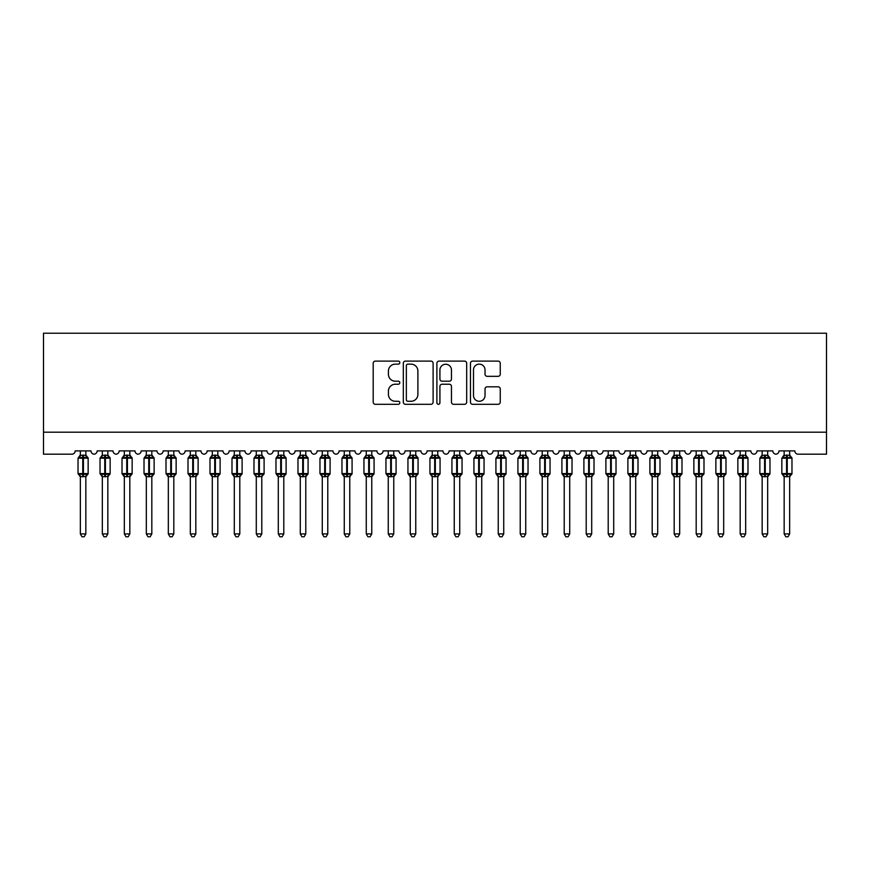 <?xml version="1.0" encoding="UTF-8"?>
<svg xmlns="http://www.w3.org/2000/svg" width="870" height="870" viewBox="0 0 870 870"><rect width="100%" height="100%" fill="white"/><g stroke="black" fill="none" stroke-linecap="round" stroke-linejoin="round"><path stroke-width="1.3" d="M399.808 362.627A1.512 1.512 0 0 0 398.297 361.115L375.361 361.115A2.164 2.164 0 0 0 373.197 363.279L373.197 402.136A2.164 2.164 0 0 0 375.361 404.3L398.297 404.3A1.512 1.512 0 0 0 399.808 402.788A1.512 1.512 0 0 0 398.297 401.277L395.328 401.277A6.906 6.906 0 0 1 388.422 394.371L388.422 391.13A6.906 6.906 0 0 1 395.328 384.225L398.297 384.225A1.512 1.512 0 0 0 399.808 382.713A1.512 1.512 0 0 0 398.297 381.201L395.328 381.201A6.906 6.906 0 0 1 388.422 374.285L388.422 371.055A6.906 6.906 0 0 1 395.328 364.138L398.297 364.138A1.512 1.512 0 0 0 399.808 362.627M498.097 376.34A2.164 2.164 0 0 0 500.25 374.176L500.25 363.279A2.164 2.164 0 0 0 498.097 361.115L472.617 361.115A2.164 2.164 0 0 0 470.463 363.279L470.463 402.136A2.164 2.164 0 0 0 472.617 404.3L498.097 404.3A2.164 2.164 0 0 0 500.25 402.136L500.25 388.966A2.164 2.164 0 0 0 498.097 386.813L487.189 386.813A2.164 2.164 0 0 0 485.036 388.966L485.036 395.502A5.775 5.775 0 0 1 479.261 401.277A5.775 5.775 0 0 1 473.487 395.502L473.487 369.913A5.775 5.775 0 0 1 479.261 364.138A5.775 5.775 0 0 1 485.036 369.913L485.036 374.176A2.164 2.164 0 0 0 487.189 376.34L498.097 376.34M826.5 432.194L826.5 333.221L43.5 333.221L43.5 454.194L71.873 454.194A3.295 3.295 0 0 0 75.168 450.888L91.013 450.888A3.295 3.295 0 0 0 94.09 454.183A3.295 3.295 0 0 0 97.168 450.888L113.002 450.888A3.295 3.295 0 0 0 116.08 454.183A3.295 3.295 0 0 0 119.157 450.888L134.991 450.888A3.295 3.295 0 0 0 138.08 454.183A3.295 3.295 0 0 0 141.157 450.888L156.992 450.888A3.295 3.295 0 0 0 160.069 454.183A3.295 3.295 0 0 0 163.147 450.888L178.981 450.888A3.295 3.295 0 0 0 182.069 454.183A3.295 3.295 0 0 0 185.147 450.888L200.981 450.888A3.295 3.295 0 0 0 204.058 454.183A3.295 3.295 0 0 0 207.136 450.888L222.97 450.888A3.295 3.295 0 0 0 226.059 454.183A3.295 3.295 0 0 0 229.136 450.888L244.97 450.888A3.295 3.295 0 0 0 248.048 454.183A3.295 3.295 0 0 0 251.125 450.888L266.959 450.888A3.295 3.295 0 0 0 270.037 454.183A3.295 3.295 0 0 0 273.126 450.888L288.96 450.888A3.295 3.295 0 0 0 292.037 454.183A3.295 3.295 0 0 0 295.115 450.888L310.949 450.888A3.295 3.295 0 0 0 314.026 454.183A3.295 3.295 0 0 0 317.115 450.888L332.949 450.888A3.295 3.295 0 0 0 336.027 454.183A3.295 3.295 0 0 0 339.104 450.888L354.938 450.888A3.295 3.295 0 0 0 358.016 454.183A3.295 3.295 0 0 0 361.094 450.888L376.938 450.888A3.295 3.295 0 0 0 380.016 454.183A3.295 3.295 0 0 0 383.094 450.888L398.928 450.888A3.295 3.295 0 0 0 402.005 454.183A3.295 3.295 0 0 0 405.083 450.888L420.928 450.888A3.295 3.295 0 0 0 424.005 454.183A3.295 3.295 0 0 0 427.083 450.888L442.917 450.888A3.295 3.295 0 0 0 445.995 454.183A3.295 3.295 0 0 0 449.072 450.888L464.917 450.888A3.295 3.295 0 0 0 467.995 454.183A3.295 3.295 0 0 0 471.072 450.888L486.906 450.888A3.295 3.295 0 0 0 489.984 454.183A3.295 3.295 0 0 0 493.062 450.888L508.906 450.888A3.295 3.295 0 0 0 511.984 454.183A3.295 3.295 0 0 0 515.062 450.888L530.896 450.888A3.295 3.295 0 0 0 533.973 454.183A3.295 3.295 0 0 0 537.051 450.888L552.885 450.888A3.295 3.295 0 0 0 555.973 454.183A3.295 3.295 0 0 0 559.051 450.888L574.885 450.888A3.295 3.295 0 0 0 577.963 454.183A3.295 3.295 0 0 0 581.04 450.888L596.874 450.888A3.295 3.295 0 0 0 599.963 454.183A3.295 3.295 0 0 0 603.04 450.888L618.875 450.888A3.295 3.295 0 0 0 621.952 454.183A3.295 3.295 0 0 0 625.03 450.888L640.864 450.888A3.295 3.295 0 0 0 643.941 454.183A3.295 3.295 0 0 0 647.03 450.888L662.864 450.888A3.295 3.295 0 0 0 665.941 454.183A3.295 3.295 0 0 0 669.019 450.888L684.853 450.888A3.295 3.295 0 0 0 687.931 454.183A3.295 3.295 0 0 0 691.019 450.888L706.853 450.888A3.295 3.295 0 0 0 709.931 454.183A3.295 3.295 0 0 0 713.008 450.888L728.842 450.888A3.295 3.295 0 0 0 731.92 454.183A3.295 3.295 0 0 0 735.009 450.888L750.843 450.888A3.295 3.295 0 0 0 753.92 454.183A3.295 3.295 0 0 0 756.998 450.888L772.832 450.888A3.295 3.295 0 0 0 775.909 454.183A3.295 3.295 0 0 0 778.987 450.888L794.832 450.888A3.295 3.295 0 0 0 798.127 454.194L826.5 454.194L826.5 432.194L43.5 432.194M433.108 363.279A2.164 2.164 0 0 0 430.954 361.115L405.474 361.115A2.164 2.164 0 0 0 403.321 363.279L403.321 402.136A2.164 2.164 0 0 0 405.474 404.3L430.954 404.3A2.164 2.164 0 0 0 433.108 402.136L433.108 363.279M439.046 361.115L464.526 361.115A2.164 2.164 0 0 1 466.679 363.279L466.679 402.136A2.164 2.164 0 0 1 464.526 404.3L453.618 404.3A2.164 2.164 0 0 1 451.465 402.136L451.465 386.378A2.164 2.164 0 0 0 449.301 384.225L442.069 384.225A2.164 2.164 0 0 0 439.915 386.378L439.915 402.788A1.512 1.512 0 0 1 438.404 404.3A1.512 1.512 0 0 1 436.892 402.788L436.892 363.279A2.164 2.164 0 0 1 439.046 361.115M407.856 364.138A1.512 1.512 0 0 0 406.344 365.65L406.344 399.765A1.512 1.512 0 0 0 407.856 401.277L410.977 401.277A6.906 6.906 0 0 0 417.894 394.371L417.894 371.055A6.906 6.906 0 0 0 410.977 364.138L407.856 364.138M451.465 370.022A5.775 5.775 0 0 0 445.69 364.247A5.775 5.775 0 0 0 439.915 370.022L439.915 379.037A2.164 2.164 0 0 0 442.069 381.201L449.301 381.201A2.164 2.164 0 0 0 451.465 379.037L451.465 370.022M80.344 533.919L85.836 533.919L84.183 536.779L81.987 536.779L80.344 533.919L80.344 476.542A2.414 2.305 180 0 0 79.072 474.52L79.54 473.813L82.759 474.585L82.759 473.595L83.422 473.595L83.422 457.218L86.641 457.99L87.424 457.174A1.098 1.098 0 0 1 88.153 458.207L78.028 458.207L78.028 473.595L82.759 473.595L82.759 457.218L79.54 457.99L79.072 457.283A2.414 2.305 0 0 0 80.344 455.249M85.836 533.919L85.836 476.445L82.759 476.76L82.759 474.585L83.422 474.585L83.422 473.595L88.153 473.595A1.098 1.098 0 0 1 87.424 474.628L85.836 476.901M85.836 476.553L85.836 476.542A2.414 2.305 180 0 1 87.109 474.52L86.641 473.813L83.422 474.585L83.422 476.76M82.759 476.76L80.344 476.542M80.344 450.888L80.334 455.369L85.836 455.249A2.414 2.305 0 0 0 87.109 457.283M85.836 450.888L85.836 455.26M80.334 455.369L79.54 457.99L80.334 455.369M86.641 457.99L85.836 455.369M85.836 476.445L86.641 473.813M80.334 476.445L79.54 473.813M102.334 533.919L107.836 533.919L106.183 536.779L103.987 536.779L102.334 533.919L102.334 476.542A2.414 2.305 180 0 0 101.061 474.52L101.54 473.813L104.759 474.585L104.759 473.595L105.411 473.595L105.411 457.218L108.63 457.99L109.424 457.174A1.098 1.098 0 0 1 110.142 458.207L100.028 458.207L100.028 473.595L104.759 473.595L104.759 457.218L101.54 457.99L101.061 457.283A2.414 2.305 0 0 0 102.334 455.249M107.836 533.919L107.836 476.445L104.759 476.76L104.759 474.585L105.411 474.585L105.411 473.595L110.142 473.595A1.098 1.098 0 0 1 109.424 474.628L107.836 476.901M107.836 476.553L107.836 476.542A2.414 2.305 180 0 1 109.109 474.52L108.63 473.813L105.411 474.585L105.411 476.76M104.759 476.76L102.334 476.542M102.334 450.888L102.334 455.369L107.836 455.249A2.414 2.305 0 0 0 109.109 457.283M107.836 450.888L107.836 455.26M102.334 455.369L101.54 457.99L102.334 455.369M108.63 457.99L107.836 455.369M107.836 476.445L108.63 473.813M102.334 476.445L101.54 473.813M124.334 533.919L129.826 533.919L128.173 536.779L125.976 536.779L124.334 533.919L124.334 476.542A2.414 2.305 180 0 0 123.061 474.52L123.529 473.813L126.748 474.585L126.748 473.595L127.411 473.595L127.411 457.218L130.63 457.99L131.413 457.174A1.098 1.098 0 0 1 132.142 458.207L122.017 458.207L122.017 473.595L126.748 473.595L126.748 457.218L123.529 457.99L123.061 457.283A2.414 2.305 0 0 0 124.334 455.249M129.826 533.919L129.826 476.445L126.748 476.76L126.748 474.585L127.411 474.585L127.411 473.595L132.142 473.595A1.098 1.098 0 0 1 131.413 474.628L129.826 476.901M129.826 476.553L129.826 476.542A2.414 2.305 180 0 1 131.098 474.52L130.63 473.813L127.411 474.585L127.411 476.76M126.748 476.76L124.334 476.542M124.334 450.888L124.323 455.369L129.826 455.249A2.414 2.305 0 0 0 131.098 457.283M129.826 450.888L129.826 455.26M124.323 455.369L123.529 457.99L124.323 455.369M130.63 457.99L129.826 455.369M129.826 476.445L130.63 473.813M124.323 476.445L123.529 473.813M146.323 533.919L151.826 533.919L150.173 536.779L147.976 536.779L146.323 533.919L146.323 476.542A2.414 2.305 180 0 0 145.051 474.52L145.529 473.813L148.748 474.585L148.748 473.595L149.401 473.595L149.401 457.218L152.62 457.99L153.414 457.174A1.098 1.098 0 0 1 154.131 458.207L144.018 458.207L144.018 473.595L148.748 473.595L148.748 457.218L145.529 457.99L145.051 457.283A2.414 2.305 0 0 0 146.323 455.249M151.826 533.919L151.826 476.445L148.748 476.76L148.748 474.585L149.401 474.585L149.401 473.595L154.131 473.595A1.098 1.098 0 0 1 153.414 474.628L151.826 476.901M151.826 476.553L151.826 476.542A2.414 2.305 180 0 1 153.098 474.52L152.62 473.813L149.401 474.585L149.401 476.76M148.748 476.76L146.323 476.542M146.323 450.888L146.323 455.369L151.826 455.249A2.414 2.305 0 0 0 153.098 457.283M151.826 450.888L151.826 455.26M146.323 455.369L145.529 457.99L146.323 455.369M152.62 457.99L151.826 455.369M151.826 476.445L152.62 473.813M146.323 476.445L145.529 473.813M168.323 533.919L173.815 533.919L172.162 536.779L169.965 536.779L168.323 533.919L168.323 476.542A2.414 2.305 180 0 0 167.051 474.52L167.518 473.813L170.737 474.585L170.737 473.595L171.401 473.595L171.401 457.218L174.62 457.99L175.403 457.174A1.098 1.098 0 0 1 176.131 458.207L166.007 458.207L166.007 473.595L170.737 473.595L170.737 457.218L167.518 457.99L167.051 457.283A2.414 2.305 0 0 0 168.323 455.249M173.815 533.919L173.815 476.445L170.737 476.76L170.737 474.585L171.401 474.585L171.401 473.595L176.131 473.595A1.098 1.098 0 0 1 175.403 474.628L173.815 476.901M173.815 476.553L173.815 476.542A2.414 2.305 180 0 1 175.087 474.52L174.62 473.813L171.401 474.585L171.401 476.76M170.737 476.76L168.323 476.542M168.323 450.888L168.312 455.369L173.815 455.249A2.414 2.305 0 0 0 175.087 457.283M173.815 450.888L173.815 455.26M168.312 455.369L167.518 457.99L168.312 455.369M174.62 457.99L173.815 455.369M173.815 476.445L174.62 473.813M168.312 476.445L167.518 473.813M190.312 533.919L195.815 533.919L194.162 536.779L191.965 536.779L190.312 533.919L190.312 476.542A2.414 2.305 180 0 0 189.04 474.52L189.519 473.813L192.727 474.585L192.727 473.595L193.39 473.595L193.39 457.218L196.609 457.99L197.403 457.174A1.098 1.098 0 0 1 198.121 458.207L188.007 458.207L188.007 473.595L192.727 473.595L192.727 457.218L189.519 457.99L189.04 457.283A2.414 2.305 0 0 0 190.312 455.249M195.815 533.919L195.815 476.445L192.727 476.76L192.727 474.585L193.39 474.585L193.39 473.595L198.121 473.595A1.098 1.098 0 0 1 197.403 474.628L195.815 476.901M195.815 476.553L195.815 476.542A2.414 2.305 180 0 1 197.077 474.52L196.609 473.813L193.39 474.585L193.39 476.76M192.727 476.76L190.312 476.542M190.312 450.888L190.312 455.369L195.815 455.249A2.414 2.305 0 0 0 197.077 457.283M195.815 450.888L195.815 455.26M190.312 455.369L189.519 457.99L190.312 455.369M196.609 457.99L195.815 455.369M195.815 476.445L196.609 473.813M190.312 476.445L189.519 473.813M212.302 533.919L217.804 533.919L216.151 536.779L213.955 536.779L212.302 533.919L212.302 476.542A2.414 2.305 180 0 0 211.04 474.52L211.508 473.813L214.727 474.585L214.727 473.595L215.39 473.595L215.39 457.218L218.598 457.99L219.392 457.174A1.098 1.098 0 0 1 220.11 458.207L209.996 458.207L209.996 473.595L214.727 473.595L214.727 457.218L211.508 457.99L211.04 457.283A2.414 2.305 0 0 0 212.302 455.249M217.804 533.919L217.804 476.445L214.727 476.76L214.727 474.585L215.39 474.585L215.39 473.595L220.11 473.595A1.098 1.098 0 0 1 219.392 474.628L217.804 476.901M217.804 476.553L217.804 476.542A2.414 2.305 180 0 1 219.077 474.52L218.598 473.813L215.39 474.585L215.39 476.76M214.727 476.76L212.302 476.542M212.302 450.888L212.302 455.369L217.804 455.249A2.414 2.305 0 0 0 219.077 457.283M217.804 450.888L217.804 455.26M212.302 455.369L211.508 457.99L212.302 455.369M218.598 457.99L217.804 455.369M217.804 476.445L218.598 473.813M212.302 476.445L211.508 473.813M234.302 533.919L239.805 533.919L238.152 536.779L235.955 536.779L234.302 533.919L234.302 476.542A2.414 2.305 180 0 0 233.029 474.52L233.508 473.813L236.716 474.585L236.716 473.595L237.379 473.595L237.379 457.218L240.599 457.99L241.392 457.174A1.098 1.098 0 0 1 242.11 458.207L231.996 458.207L231.996 473.595L236.716 473.595L236.716 457.218L233.508 457.99L233.029 457.283A2.414 2.305 0 0 0 234.302 455.249M239.805 533.919L239.805 476.445L236.716 476.76L236.716 474.585L237.379 474.585L237.379 473.595L242.11 473.595A1.098 1.098 0 0 1 241.392 474.628L239.805 476.901M239.805 476.553L239.805 476.542A2.414 2.305 180 0 1 241.066 474.52L240.599 473.813L237.379 474.585L237.379 476.76M236.716 476.76L234.302 476.542M234.302 450.888L234.302 455.369L239.805 455.249A2.414 2.305 0 0 0 241.066 457.283M239.805 450.888L239.805 455.26M234.302 455.369L233.508 457.99L234.302 455.369M240.599 457.99L239.805 455.369M239.805 476.445L240.599 473.813M234.302 476.445L233.508 473.813M256.291 533.919L261.794 533.919L260.141 536.779L257.944 536.779L256.291 533.919L256.291 476.542A2.414 2.305 180 0 0 255.03 474.52L255.497 473.813L258.716 474.585L258.716 473.595L259.38 473.595L259.38 457.218L262.588 457.99L263.382 457.174A1.098 1.098 0 0 1 264.099 458.207L253.986 458.207L253.986 473.595L258.716 473.595L258.716 457.218L255.497 457.99L255.03 457.283A2.414 2.305 0 0 0 256.291 455.249M261.794 533.919L261.794 476.445L258.716 476.76L258.716 474.585L259.38 474.585L259.38 473.595L264.099 473.595A1.098 1.098 0 0 1 263.382 474.628L261.794 476.901M261.794 476.553L261.794 476.542A2.414 2.305 180 0 1 263.066 474.52L262.588 473.813L259.38 474.585L259.38 476.76M258.716 476.76L256.291 476.542M256.291 450.888L256.291 455.369L261.794 455.249A2.414 2.305 0 0 0 263.066 457.283M261.794 450.888L261.794 455.26M256.291 455.369L255.497 457.99L256.291 455.369M262.588 457.99L261.794 455.369M261.794 476.445L262.588 473.813M256.291 476.445L255.497 473.813M278.291 533.919L283.794 533.919L282.141 536.779L279.944 536.779L278.291 533.919L278.291 476.542A2.414 2.305 180 0 0 277.019 474.52L277.497 473.813L280.705 474.585L280.705 473.595L281.369 473.595L281.369 457.218L284.588 457.99L285.382 457.174A1.098 1.098 0 0 1 286.099 458.207L275.986 458.207L275.986 473.595L280.705 473.595L280.705 457.218L277.497 457.99L277.019 457.283A2.414 2.305 0 0 0 278.291 455.249M283.794 533.919L283.794 476.445L280.705 476.76L280.705 474.585L281.369 474.585L281.369 473.595L286.099 473.595A1.098 1.098 0 0 1 285.382 474.628L283.794 476.901M283.794 476.553L283.794 476.542A2.414 2.305 180 0 1 285.055 474.52L284.588 473.813L281.369 474.585L281.369 476.76M280.705 476.76L278.291 476.542M278.291 450.888L278.291 455.369L283.794 455.249A2.414 2.305 0 0 0 285.055 457.283M283.794 450.888L283.794 455.26M278.291 455.369L277.497 457.99L278.291 455.369M284.588 457.99L283.794 455.369M283.794 476.445L284.588 473.813M278.291 476.445L277.497 473.813M300.28 533.919L305.783 533.919L304.13 536.779L301.933 536.779L300.28 533.919L300.28 476.542A2.414 2.305 180 0 0 299.019 474.52L299.487 473.813L302.706 474.585L302.706 473.595L303.369 473.595L303.369 457.218L306.577 457.99L307.371 457.174A1.098 1.098 0 0 1 308.089 458.207L297.975 458.207L297.975 473.595L302.706 473.595L302.706 457.218L299.487 457.99L299.019 457.283A2.414 2.305 0 0 0 300.28 455.249M305.783 533.919L305.783 476.445L302.706 476.76L302.706 474.585L303.369 474.585L303.369 473.595L308.089 473.595A1.098 1.098 0 0 1 307.371 474.628L305.783 476.901M305.783 476.553L305.783 476.542A2.414 2.305 180 0 1 307.056 474.52L306.577 473.813L303.369 474.585L303.369 476.76M302.706 476.76L300.28 476.542M300.28 450.888L300.28 455.369L305.783 455.249A2.414 2.305 0 0 0 307.056 457.283M305.783 450.888L305.783 455.26M300.28 455.369L299.487 457.99L300.28 455.369M306.577 457.99L305.783 455.369M305.783 476.445L306.577 473.813M300.28 476.445L299.487 473.813M322.281 533.919L327.772 533.919L326.13 536.779L323.934 536.779L322.281 533.919L322.281 476.542A2.414 2.305 180 0 0 321.008 474.52L321.476 473.813L324.695 474.585L324.695 473.595L325.358 473.595L325.358 457.218L328.577 457.99L329.36 457.174A1.098 1.098 0 0 1 330.089 458.207L319.964 458.207L319.964 473.595L324.695 473.595L324.695 457.218L321.476 457.99L321.008 457.283A2.414 2.305 0 0 0 322.281 455.249M327.772 533.919L327.783 476.445L324.695 476.76L324.695 474.585L325.358 474.585L325.358 473.595L330.089 473.595A1.098 1.098 0 0 1 329.36 474.628L327.772 476.901M327.772 476.553L327.772 476.542A2.414 2.305 180 0 1 329.045 474.52L328.577 473.813L325.358 474.585L325.358 476.76M324.695 476.76L322.281 476.542M322.281 450.888L322.281 455.369L327.772 455.249A2.414 2.305 0 0 0 329.045 457.283M327.772 450.888L327.772 455.26M322.281 455.369L321.476 457.99L322.281 455.369M328.577 457.99L327.783 455.369M327.783 476.445L328.577 473.813M322.281 476.445L321.476 473.813M344.27 533.919L349.773 533.919L348.12 536.779L345.923 536.779L344.27 533.919L344.27 476.542A2.414 2.305 180 0 0 342.997 474.52L343.476 473.813L346.695 474.585L346.695 473.595L347.347 473.595L347.347 457.218L350.566 457.99L351.36 457.174A1.098 1.098 0 0 1 352.078 458.207L341.964 458.207L341.964 473.595L346.695 473.595L346.695 457.218L343.476 457.99L342.997 457.283A2.414 2.305 0 0 0 344.27 455.249M349.773 533.919L349.773 476.445L346.695 476.76L346.695 474.585L347.347 474.585L347.347 473.595L352.078 473.595A1.098 1.098 0 0 1 351.36 474.628L349.773 476.901M349.773 476.553L349.773 476.542A2.414 2.305 180 0 1 351.045 474.52L350.566 473.813L347.347 474.585L347.347 476.76M346.695 476.76L344.27 476.542M344.27 450.888L344.27 455.369L349.773 455.249A2.414 2.305 0 0 0 351.045 457.283M349.773 450.888L349.773 455.26M344.27 455.369L343.476 457.99L344.27 455.369M350.566 457.99L349.773 455.369M349.773 476.445L350.566 473.813M344.27 476.445L343.476 473.813M366.27 533.919L371.762 533.919L370.12 536.779L367.923 536.779L366.27 533.919L366.27 476.542A2.414 2.305 180 0 0 364.998 474.52L365.465 473.813L368.684 474.585L368.684 473.595L369.348 473.595L369.348 457.218L372.567 457.99L373.35 457.174A1.098 1.098 0 0 1 374.078 458.207L363.954 458.207L363.954 473.595L368.684 473.595L368.684 457.218L365.465 457.99L364.998 457.283A2.414 2.305 0 0 0 366.27 455.249M371.762 533.919L371.773 476.445L368.684 476.76L368.684 474.585L369.348 474.585L369.348 473.595L374.078 473.595A1.098 1.098 0 0 1 373.35 474.628L371.762 476.901M371.762 476.553L371.762 476.542A2.414 2.305 180 0 1 373.034 474.52L372.567 473.813L369.348 474.585L369.348 476.76M368.684 476.76L366.27 476.542M366.27 450.888L366.27 455.369L371.762 455.249A2.414 2.305 0 0 0 373.034 457.283M371.762 450.888L371.762 455.26M366.27 455.369L365.465 457.99L366.27 455.369M372.567 457.99L371.773 455.369M371.773 476.445L372.567 473.813M366.27 476.445L365.465 473.813M388.259 533.919L393.762 533.919L392.109 536.779L389.912 536.779L388.259 533.919L388.259 476.542A2.414 2.305 180 0 0 386.987 474.52L387.465 473.813L390.684 474.585L390.684 473.595L391.337 473.595L391.337 457.218L394.556 457.99L395.35 457.174A1.098 1.098 0 0 1 396.067 458.207L385.954 458.207L385.954 473.595L390.684 473.595L390.684 457.218L387.465 457.99L386.987 457.283A2.414 2.305 0 0 0 388.259 455.249M393.762 533.919L393.762 476.445L390.684 476.76L390.684 474.585L391.337 474.585L391.337 473.595L396.067 473.595A1.098 1.098 0 0 1 395.35 474.628L393.762 476.901M393.762 476.553L393.762 476.542A2.414 2.305 180 0 1 395.034 474.52L394.556 473.813L391.337 474.585L391.337 476.76M390.684 476.76L388.259 476.542M388.259 450.888L388.259 455.369L393.762 455.249A2.414 2.305 0 0 0 395.034 457.283M393.762 450.888L393.762 455.26M388.259 455.369L387.465 457.99L388.259 455.369M394.556 457.99L393.762 455.369M393.762 476.445L394.556 473.813M388.259 476.445L387.465 473.813M410.259 533.919L415.751 533.919L414.109 536.779L411.912 536.779L410.259 533.919L410.259 476.542A2.414 2.305 180 0 0 408.987 474.52L409.455 473.813L412.674 474.585L412.674 473.595L413.337 473.595L413.337 457.218L416.556 457.99L417.339 457.174A1.098 1.098 0 0 1 418.068 458.207L407.943 458.207L407.943 473.595L412.674 473.595L412.674 457.218L409.455 457.99L408.987 457.283A2.414 2.305 0 0 0 410.259 455.249M415.751 533.919L415.762 476.445L412.674 476.76L412.674 474.585L413.337 474.585L413.337 473.595L418.068 473.595A1.098 1.098 0 0 1 417.339 474.628L415.751 476.901M415.751 476.553L415.751 476.542A2.414 2.305 180 0 1 417.024 474.52L416.556 473.813L413.337 474.585L413.337 476.76M412.674 476.76L410.259 476.542M410.259 450.888L410.259 455.369L415.751 455.249A2.414 2.305 0 0 0 417.024 457.283M415.751 450.888L415.751 455.26M410.259 455.369L409.455 457.99L410.259 455.369M416.556 457.99L415.762 455.369M415.762 476.445L416.556 473.813M410.259 476.445L409.455 473.813M432.249 533.919L437.751 533.919L436.098 536.779L433.902 536.779L432.249 533.919L432.249 476.542A2.414 2.305 180 0 0 430.976 474.52L431.455 473.813L434.674 474.585L434.674 473.595L435.326 473.595L435.326 457.218L438.545 457.99L439.339 457.174A1.098 1.098 0 0 1 440.057 458.207L429.943 458.207L429.943 473.595L434.674 473.595L434.674 457.218L431.455 457.99L430.976 457.283A2.414 2.305 0 0 0 432.249 455.249M437.751 533.919L437.751 476.445L434.674 476.76L434.674 474.585L435.326 474.585L435.326 473.595L440.057 473.595A1.098 1.098 0 0 1 439.339 474.628L437.751 476.901M437.751 476.553L437.751 476.542A2.414 2.305 180 0 1 439.024 474.52L438.545 473.813L435.326 474.585L435.326 476.76M434.674 476.76L432.249 476.542M432.249 450.888L432.249 455.369L437.751 455.249A2.414 2.305 0 0 0 439.024 457.283M437.751 450.888L437.751 455.26M432.249 455.369L431.455 457.99L432.249 455.369M438.545 457.99L437.751 455.369M437.751 476.445L438.545 473.813M432.249 476.445L431.455 473.813M454.249 533.919L459.741 533.919L458.088 536.779L455.891 536.779L454.249 533.919L454.249 476.542A2.414 2.305 180 0 0 452.976 474.52L453.444 473.813L456.663 474.585L456.663 473.595L457.326 473.595L457.326 457.218L460.545 457.99L461.328 457.174A1.098 1.098 0 0 1 462.057 458.207L451.932 458.207L451.932 473.595L456.663 473.595L456.663 457.218L453.444 457.99L452.976 457.283A2.414 2.305 0 0 0 454.249 455.249M459.741 533.919L459.741 476.445L456.663 476.76L456.663 474.585L457.326 474.585L457.326 473.595L462.057 473.595A1.098 1.098 0 0 1 461.328 474.628L459.741 476.901M459.741 476.553L459.741 476.542A2.414 2.305 180 0 1 461.013 474.52L460.545 473.813L457.326 474.585L457.326 476.76M456.663 476.76L454.249 476.542M454.249 450.888L454.238 455.369L459.741 455.249A2.414 2.305 0 0 0 461.013 457.283M459.741 450.888L459.741 455.26M454.238 455.369L453.444 457.99L454.238 455.369M460.545 457.99L459.741 455.369M459.741 476.445L460.545 473.813M454.238 476.445L453.444 473.813M476.238 533.919L481.741 533.919L480.088 536.779L477.891 536.779L476.238 533.919L476.238 476.542A2.414 2.305 180 0 0 474.966 474.52L475.444 473.813L478.663 474.585L478.663 473.595L479.316 473.595L479.316 457.218L482.535 457.99L483.328 457.174A1.098 1.098 0 0 1 484.046 458.207L473.932 458.207L473.932 473.595L478.663 473.595L478.663 457.218L475.444 457.99L474.966 457.283A2.414 2.305 0 0 0 476.238 455.249M481.741 533.919L481.741 476.445L478.663 476.76L478.663 474.585L479.316 474.585L479.316 473.595L484.046 473.595A1.098 1.098 0 0 1 483.328 474.628L481.741 476.901M481.741 476.553L481.741 476.542A2.414 2.305 180 0 1 483.013 474.52L482.535 473.813L479.316 474.585L479.316 476.76M478.663 476.76L476.238 476.542M476.238 450.888L476.238 455.369L481.741 455.249A2.414 2.305 0 0 0 483.013 457.283M481.741 450.888L481.741 455.26M476.238 455.369L475.444 457.99L476.238 455.369M482.535 457.99L481.741 455.369M481.741 476.445L482.535 473.813M476.238 476.445L475.444 473.813M498.238 533.919L503.73 533.919L502.077 536.779L499.88 536.779L498.238 533.919L498.238 476.542A2.414 2.305 180 0 0 496.966 474.52L497.433 473.813L500.652 474.585L500.652 473.595L501.316 473.595L501.316 457.218L504.535 457.99L505.318 457.174A1.098 1.098 0 0 1 506.046 458.207L495.922 458.207L495.922 473.595L500.652 473.595L500.652 457.218L497.433 457.99L496.966 457.283A2.414 2.305 0 0 0 498.238 455.249M503.73 533.919L503.73 476.445L500.652 476.76L500.652 474.585L501.316 474.585L501.316 473.595L506.046 473.595A1.098 1.098 0 0 1 505.318 474.628L503.73 476.901M503.73 476.553L503.73 476.542A2.414 2.305 180 0 1 505.002 474.52L504.535 473.813L501.316 474.585L501.316 476.76M500.652 476.76L498.238 476.542M498.238 450.888L498.227 455.369L503.73 455.249A2.414 2.305 0 0 0 505.002 457.283M503.73 450.888L503.73 455.26M498.227 455.369L497.433 457.99L498.227 455.369M504.535 457.99L503.73 455.369M503.73 476.445L504.535 473.813M498.227 476.445L497.433 473.813M520.227 533.919L525.73 533.919L524.077 536.779L521.88 536.779L520.227 533.919L520.227 476.542A2.414 2.305 180 0 0 518.955 474.52L519.433 473.813L522.653 474.585L522.653 473.595L523.305 473.595L523.305 457.218L526.524 457.99L527.318 457.174A1.098 1.098 0 0 1 528.036 458.207L517.922 458.207L517.922 473.595L522.653 473.595L522.653 457.218L519.433 457.99L518.955 457.283A2.414 2.305 0 0 0 520.227 455.249M525.73 533.919L525.73 476.445L522.653 476.76L522.653 474.585L523.305 474.585L523.305 473.595L528.036 473.595A1.098 1.098 0 0 1 527.318 474.628L525.73 476.901M525.73 476.553L525.73 476.542A2.414 2.305 180 0 1 527.002 474.52L526.524 473.813L523.305 474.585L523.305 476.76M522.653 476.76L520.227 476.542M520.227 450.888L520.227 455.369L525.73 455.249A2.414 2.305 0 0 0 527.002 457.283M525.73 450.888L525.73 455.26M520.227 455.369L519.433 457.99L520.227 455.369M526.524 457.99L525.73 455.369M525.73 476.445L526.524 473.813M520.227 476.445L519.433 473.813M542.227 533.919L547.719 533.919L546.066 536.779L543.87 536.779L542.227 533.919L542.227 476.542A2.414 2.305 180 0 0 540.955 474.52L541.423 473.813L544.642 474.585L544.642 473.595L545.305 473.595L545.305 457.218L548.524 457.99L549.307 457.174A1.098 1.098 0 0 1 550.036 458.207L539.911 458.207L539.911 473.595L544.642 473.595L544.642 457.218L541.423 457.99L540.955 457.283A2.414 2.305 0 0 0 542.227 455.249M547.719 533.919L547.719 476.445L544.642 476.76L544.642 474.585L545.305 474.585L545.305 473.595L550.036 473.595A1.098 1.098 0 0 1 549.307 474.628L547.719 476.901M547.719 476.553L547.719 476.542A2.414 2.305 180 0 1 548.992 474.52L548.524 473.813L545.305 474.585L545.305 476.76M544.642 476.76L542.227 476.542M542.227 450.888L542.217 455.369L547.719 455.249A2.414 2.305 0 0 0 548.992 457.283M547.719 450.888L547.719 455.26M542.217 455.369L541.423 457.99L542.217 455.369M548.524 457.99L547.719 455.369M547.719 476.445L548.524 473.813M542.217 476.445L541.423 473.813M564.217 533.919L569.719 533.919L568.067 536.779L565.87 536.779L564.217 533.919L564.217 476.542A2.414 2.305 180 0 0 562.944 474.52L563.423 473.813L566.631 474.585L566.631 473.595L567.294 473.595L567.294 457.218L570.513 457.99L571.307 457.174A1.098 1.098 0 0 1 572.025 458.207L561.911 458.207L561.911 473.595L566.631 473.595L566.631 457.218L563.423 457.99L562.944 457.283A2.414 2.305 0 0 0 564.217 455.249M569.719 533.919L569.719 476.445L566.631 476.76L566.631 474.585L567.294 474.585L567.294 473.595L572.025 473.595A1.098 1.098 0 0 1 571.307 474.628L569.719 476.901M569.719 476.553L569.719 476.542A2.414 2.305 180 0 1 570.981 474.52L570.513 473.813L567.294 474.585L567.294 476.76M566.631 476.76L564.217 476.542M564.217 450.888L564.217 455.369L569.719 455.249A2.414 2.305 0 0 0 570.981 457.283M569.719 450.888L569.719 455.26M564.217 455.369L563.423 457.99L564.217 455.369M570.513 457.99L569.719 455.369M569.719 476.445L570.513 473.813M564.217 476.445L563.423 473.813M586.206 533.919L591.709 533.919L590.056 536.779L587.859 536.779L586.206 533.919L586.206 476.542A2.414 2.305 180 0 0 584.944 474.52L585.412 473.813L588.631 474.585L588.631 473.595L589.294 473.595L589.294 457.218L592.503 457.99L593.296 457.174A1.098 1.098 0 0 1 594.014 458.207L583.9 458.207L583.9 473.595L588.631 473.595L588.631 457.218L585.412 457.99L584.944 457.283A2.414 2.305 0 0 0 586.206 455.249M591.709 533.919L591.709 476.445L588.631 476.76L588.631 474.585L589.294 474.585L589.294 473.595L594.014 473.595A1.098 1.098 0 0 1 593.296 474.628L591.709 476.901M591.709 476.553L591.709 476.542A2.414 2.305 180 0 1 592.981 474.52L592.503 473.813L589.294 474.585L589.294 476.76M588.631 476.76L586.206 476.542M586.206 450.888L586.206 455.369L591.709 455.249A2.414 2.305 0 0 0 592.981 457.283M591.709 450.888L591.709 455.26M586.206 455.369L585.412 457.99L586.206 455.369M592.503 457.99L591.709 455.369M591.709 476.445L592.503 473.813M586.206 476.445L585.412 473.813M608.206 533.919L613.709 533.919L612.056 536.779L609.859 536.779L608.206 533.919L608.206 476.542A2.414 2.305 180 0 0 606.934 474.52L607.412 473.813L610.62 474.585L610.62 473.595L611.284 473.595L611.284 457.218L614.503 457.99L615.297 457.174A1.098 1.098 0 0 1 616.014 458.207L605.901 458.207L605.901 473.595L610.62 473.595L610.62 457.218L607.412 457.99L606.934 457.283A2.414 2.305 0 0 0 608.206 455.249M613.709 533.919L613.709 476.445L610.62 476.76L610.62 474.585L611.284 474.585L611.284 473.595L616.014 473.595A1.098 1.098 0 0 1 615.297 474.628L613.709 476.901M613.709 476.553L613.709 476.542A2.414 2.305 180 0 1 614.97 474.52L614.503 473.813L611.284 474.585L611.284 476.76M610.62 476.76L608.206 476.542M608.206 450.888L608.206 455.369L613.709 455.249A2.414 2.305 0 0 0 614.97 457.283M613.709 450.888L613.709 455.26M608.206 455.369L607.412 457.99L608.206 455.369M614.503 457.99L613.709 455.369M613.709 476.445L614.503 473.813M608.206 476.445L607.412 473.813M630.195 533.919L635.698 533.919L634.045 536.779L631.848 536.779L630.195 533.919L630.195 476.542A2.414 2.305 180 0 0 628.934 474.52L629.401 473.813L632.62 474.585L632.62 473.595L633.284 473.595L633.284 457.218L636.492 457.99L637.286 457.174A1.098 1.098 0 0 1 638.004 458.207L627.89 458.207L627.89 473.595L632.62 473.595L632.62 457.218L629.401 457.99L628.934 457.283A2.414 2.305 0 0 0 630.195 455.249M635.698 533.919L635.698 476.445L632.62 476.76L632.62 474.585L633.284 474.585L633.284 473.595L638.004 473.595A1.098 1.098 0 0 1 637.286 474.628L635.698 476.901M635.698 476.553L635.698 476.542A2.414 2.305 180 0 1 636.971 474.52L636.492 473.813L633.284 474.585L633.284 476.76M632.62 476.76L630.195 476.542M630.195 450.888L630.195 455.369L635.698 455.249A2.414 2.305 0 0 0 636.971 457.283M635.698 450.888L635.698 455.26M630.195 455.369L629.401 457.99L630.195 455.369M636.492 457.99L635.698 455.369M635.698 476.445L636.492 473.813M630.195 476.445L629.401 473.813M652.195 533.919L657.698 533.919L656.045 536.779L653.848 536.779L652.195 533.919L652.195 476.542A2.414 2.305 180 0 0 650.923 474.52L651.402 473.813L654.61 474.585L654.61 473.595L655.273 473.595L655.273 457.218L658.492 457.99L659.286 457.174A1.098 1.098 0 0 1 660.004 458.207L649.89 458.207L649.89 473.595L654.61 473.595L654.61 457.218L651.402 457.99L650.923 457.283A2.414 2.305 0 0 0 652.195 455.249M657.698 533.919L657.698 476.445L654.61 476.76L654.61 474.585L655.273 474.585L655.273 473.595L660.004 473.595A1.098 1.098 0 0 1 659.286 474.628L657.698 476.901M657.698 476.553L657.698 476.542A2.414 2.305 180 0 1 658.96 474.52L658.492 473.813L655.273 474.585L655.273 476.76M654.61 476.76L652.195 476.542M652.195 450.888L652.195 455.369L657.698 455.249A2.414 2.305 0 0 0 658.96 457.283M657.698 450.888L657.698 455.26M652.195 455.369L651.402 457.99L652.195 455.369M658.492 457.99L657.698 455.369M657.698 476.445L658.492 473.813M652.195 476.445L651.402 473.813M674.185 533.919L679.688 533.919L678.034 536.779L675.838 536.779L674.185 533.919L674.185 476.542A2.414 2.305 180 0 0 672.923 474.52L673.391 473.813L676.61 474.585L676.61 473.595L677.273 473.595L677.273 457.218L680.481 457.99L681.275 457.174A1.098 1.098 0 0 1 681.993 458.207L671.879 458.207L671.879 473.595L676.61 473.595L676.61 457.218L673.391 457.99L672.923 457.283A2.414 2.305 0 0 0 674.185 455.249M679.688 533.919L679.688 476.445L676.61 476.76L676.61 474.585L677.273 474.585L677.273 473.595L681.993 473.595A1.098 1.098 0 0 1 681.275 474.628L679.688 476.901M679.688 476.553L679.688 476.542A2.414 2.305 180 0 1 680.96 474.52L680.481 473.813L677.273 474.585L677.273 476.76M676.61 476.76L674.185 476.542M674.185 450.888L674.185 455.369L679.688 455.249A2.414 2.305 0 0 0 680.96 457.283M679.688 450.888L679.688 455.26M674.185 455.369L673.391 457.99L674.185 455.369M680.481 457.99L679.688 455.369M679.688 476.445L680.481 473.813M674.185 476.445L673.391 473.813M696.185 533.919L701.677 533.919L700.035 536.779L697.838 536.779L696.185 533.919L696.185 476.542A2.414 2.305 180 0 0 694.912 474.52L695.38 473.813L698.599 474.585L698.599 473.595L699.262 473.595L699.262 457.218L702.481 457.99L703.264 457.174A1.098 1.098 0 0 1 703.993 458.207L693.868 458.207L693.868 473.595L698.599 473.595L698.599 457.218L695.38 457.99L694.912 457.283A2.414 2.305 0 0 0 696.185 455.249M701.677 533.919L701.688 476.445L698.599 476.76L698.599 474.585L699.262 474.585L699.262 473.595L703.993 473.595A1.098 1.098 0 0 1 703.264 474.628L701.677 476.901M701.677 476.553L701.677 476.542A2.414 2.305 180 0 1 702.949 474.52L702.481 473.813L699.262 474.585L699.262 476.76M698.599 476.76L696.185 476.542M696.185 450.888L696.185 455.369L701.677 455.249A2.414 2.305 0 0 0 702.949 457.283M701.677 450.888L701.677 455.26M696.185 455.369L695.38 457.99L696.185 455.369M702.481 457.99L701.688 455.369M701.688 476.445L702.481 473.813M696.185 476.445L695.38 473.813M718.174 533.919L723.677 533.919L722.024 536.779L719.827 536.779L718.174 533.919L718.174 476.542A2.414 2.305 180 0 0 716.902 474.52L717.38 473.813L720.599 474.585L720.599 473.595L721.252 473.595L721.252 457.218L724.471 457.99L725.265 457.174A1.098 1.098 0 0 1 725.982 458.207L715.869 458.207L715.869 473.595L720.599 473.595L720.599 457.218L717.38 457.99L716.902 457.283A2.414 2.305 0 0 0 718.174 455.249M723.677 533.919L723.677 476.445L720.599 476.76L720.599 474.585L721.252 474.585L721.252 473.595L725.982 473.595A1.098 1.098 0 0 1 725.265 474.628L723.677 476.901M723.677 476.553L723.677 476.542A2.414 2.305 180 0 1 724.949 474.52L724.471 473.813L721.252 474.585L721.252 476.76M720.599 476.76L718.174 476.542M718.174 450.888L718.174 455.369L723.677 455.249A2.414 2.305 0 0 0 724.949 457.283M723.677 450.888L723.677 455.26M718.174 455.369L717.38 457.99L718.174 455.369M724.471 457.99L723.677 455.369M723.677 476.445L724.471 473.813M718.174 476.445L717.38 473.813M740.174 533.919L745.666 533.919L744.024 536.779L741.827 536.779L740.174 533.919L740.174 476.542A2.414 2.305 180 0 0 738.902 474.52L739.369 473.813L742.588 474.585L742.588 473.595L743.252 473.595L743.252 457.218L746.471 457.99L747.254 457.174A1.098 1.098 0 0 1 747.982 458.207L737.858 458.207L737.858 473.595L742.588 473.595L742.588 457.218L739.369 457.99L738.902 457.283A2.414 2.305 0 0 0 740.174 455.249M745.666 533.919L745.677 476.445L742.588 476.76L742.588 474.585L743.252 474.585L743.252 473.595L747.982 473.595A1.098 1.098 0 0 1 747.254 474.628L745.666 476.901M745.666 476.553L745.666 476.542A2.414 2.305 180 0 1 746.938 474.52L746.471 473.813L743.252 474.585L743.252 476.76M742.588 476.76L740.174 476.542M740.174 450.888L740.174 455.369L745.666 455.249A2.414 2.305 0 0 0 746.938 457.283M745.666 450.888L745.666 455.26M740.174 455.369L739.369 457.99L740.174 455.369M746.471 457.99L745.677 455.369M745.677 476.445L746.471 473.813M740.174 476.445L739.369 473.813M762.163 533.919L767.666 533.919L766.013 536.779L763.816 536.779L762.163 533.919L762.163 476.542A2.414 2.305 180 0 0 760.891 474.52L761.37 473.813L764.589 474.585L764.589 473.595L765.241 473.595L765.241 457.218L768.46 457.99L769.254 457.174A1.098 1.098 0 0 1 769.972 458.207L759.858 458.207L759.858 473.595L764.589 473.595L764.589 457.218L761.37 457.99L760.891 457.283A2.414 2.305 0 0 0 762.163 455.249M767.666 533.919L767.666 476.445L764.589 476.76L764.589 474.585L765.241 474.585L765.241 473.595L769.972 473.595A1.098 1.098 0 0 1 769.254 474.628L767.666 476.901M767.666 476.553L767.666 476.542A2.414 2.305 180 0 1 768.939 474.52L768.46 473.813L765.241 474.585L765.241 476.76M764.589 476.76L762.163 476.542M762.163 450.888L762.163 455.369L767.666 455.249A2.414 2.305 0 0 0 768.939 457.283M767.666 450.888L767.666 455.26M762.163 455.369L761.37 457.99L762.163 455.369M768.46 457.99L767.666 455.369M767.666 476.445L768.46 473.813M762.163 476.445L761.37 473.813M784.164 533.919L789.655 533.919L788.013 536.779L785.817 536.779L784.164 533.919L784.164 476.542A2.414 2.305 180 0 0 782.891 474.52L783.359 473.813L786.578 474.585L786.578 473.595L787.241 473.595L787.241 457.218L790.46 457.99L791.243 457.174A1.098 1.098 0 0 1 791.972 458.207L781.847 458.207L781.847 473.595L786.578 473.595L786.578 457.218L783.359 457.99L782.891 457.283A2.414 2.305 0 0 0 784.164 455.249M789.655 533.919L789.666 476.445L786.578 476.76L786.578 474.585L787.241 474.585L787.241 473.595L791.972 473.595A1.098 1.098 0 0 1 791.243 474.628L789.655 476.901M789.655 476.553L789.655 476.542A2.414 2.305 180 0 1 790.928 474.52L790.46 473.813L787.241 474.585L787.241 476.76M786.578 476.76L784.164 476.542M784.164 450.888L784.164 455.369L789.655 455.249A2.414 2.305 0 0 0 790.928 457.283M789.655 450.888L789.655 455.26M784.164 455.369L783.359 457.99L784.164 455.369M790.46 457.99L789.666 455.369M789.666 476.445L790.46 473.813M784.164 476.445L783.359 473.813M83.422 455.043L83.422 457.218L82.759 457.218L82.759 455.043M105.411 455.043L105.411 457.218L104.759 457.218L104.759 455.043M127.411 455.043L127.411 457.218L126.748 457.218L126.748 455.043M149.401 455.043L149.401 457.218L148.748 457.218L148.748 455.043M171.401 455.043L171.401 457.218L170.737 457.218L170.737 455.043M193.39 455.043L193.39 457.218L192.727 457.218L192.727 455.043M215.39 455.043L215.39 457.218L214.727 457.218L214.727 455.043M237.379 455.043L237.379 457.218L236.716 457.218L236.716 455.043M259.38 455.043L259.38 457.218L258.716 457.218L258.716 455.043M281.369 455.043L281.369 457.218L280.705 457.218L280.705 455.043M303.369 455.043L303.369 457.218L302.706 457.218L302.706 455.043M325.358 455.043L325.358 457.218L324.695 457.218L324.695 455.043M347.347 455.043L347.347 457.218L346.695 457.218L346.695 455.043M369.348 455.043L369.348 457.218L368.684 457.218L368.684 455.043M391.337 455.043L391.337 457.218L390.684 457.218L390.684 455.043M413.337 455.043L413.337 457.218L412.674 457.218L412.674 455.043M435.326 455.043L435.326 457.218L434.674 457.218L434.674 455.043M457.326 455.043L457.326 457.218L456.663 457.218L456.663 455.043M479.316 455.043L479.316 457.218L478.663 457.218L478.663 455.043M501.316 455.043L501.316 457.218L500.652 457.218L500.652 455.043M523.305 455.043L523.305 457.218L522.653 457.218L522.653 455.043M545.305 455.043L545.305 457.218L544.642 457.218L544.642 455.043M567.294 455.043L567.294 457.218L566.631 457.218L566.631 455.043M589.294 455.043L589.294 457.218L588.631 457.218L588.631 455.043M611.284 455.043L611.284 457.218L610.62 457.218L610.62 455.043M633.284 455.043L633.284 457.218L632.62 457.218L632.62 455.043M655.273 455.043L655.273 457.218L654.61 457.218L654.61 455.043M677.273 455.043L677.273 457.218L676.61 457.218L676.61 455.043M699.262 455.043L699.262 457.218L698.599 457.218L698.599 455.043M721.252 455.043L721.252 457.218L720.599 457.218L720.599 455.043M743.252 455.043L743.252 457.218L742.588 457.218L742.588 455.043M765.241 455.043L765.241 457.218L764.589 457.218L764.589 455.043M787.241 455.043L787.241 457.218L786.578 457.218L786.578 455.043M88.153 473.595L88.153 458.207M80.344 476.901L78.028 473.595M80.344 454.901L78.028 458.207M87.424 457.174L85.836 454.901M110.142 473.595L110.142 458.207M102.334 476.901L100.028 473.595M102.334 454.901L100.028 458.207M109.424 457.174L107.836 454.901M132.142 473.595L132.142 458.207M124.334 476.901L122.017 473.595M124.334 454.901L122.017 458.207M131.413 457.174L129.826 454.901M154.131 473.595L154.131 458.207M146.323 476.901L144.018 473.595M146.323 454.901L144.018 458.207M153.414 457.174L151.826 454.901M176.131 473.595L176.131 458.207M168.323 476.901L166.007 473.595M168.323 454.901L166.007 458.207M175.403 457.174L173.815 454.901M198.121 473.595L198.121 458.207M190.312 476.901L188.007 473.595M190.312 454.901L188.007 458.207M197.403 457.174L195.815 454.901M220.11 473.595L220.11 458.207M212.302 476.901L209.996 473.595M212.302 454.901L209.996 458.207M219.392 457.174L217.804 454.901M242.11 473.595L242.11 458.207M234.302 476.901L231.996 473.595M234.302 454.901L231.996 458.207M241.392 457.174L239.805 454.901M264.099 473.595L264.099 458.207M256.291 476.901L253.986 473.595M256.291 454.901L253.986 458.207M263.382 457.174L261.794 454.901M286.099 473.595L286.099 458.207M278.291 476.901L275.986 473.595M278.291 454.901L275.986 458.207M285.382 457.174L283.794 454.901M308.089 473.595L308.089 458.207M300.28 476.901L297.975 473.595M300.28 454.901L297.975 458.207M307.371 457.174L305.783 454.901M330.089 473.595L330.089 458.207M322.281 476.901L319.964 473.595M322.281 454.901L319.964 458.207M329.36 457.174L327.772 454.901M352.078 473.595L352.078 458.207M344.27 476.901L341.964 473.595M344.27 454.901L341.964 458.207M351.36 457.174L349.773 454.901M374.078 473.595L374.078 458.207M366.27 476.901L363.954 473.595M366.27 454.901L363.954 458.207M373.35 457.174L371.762 454.901M396.067 473.595L396.067 458.207M388.259 476.901L385.954 473.595M388.259 454.901L385.954 458.207M395.35 457.174L393.762 454.901M418.068 473.595L418.068 458.207M410.259 476.901L407.943 473.595M410.259 454.901L407.943 458.207M417.339 457.174L415.751 454.901M440.057 473.595L440.057 458.207M432.249 476.901L429.943 473.595M432.249 454.901L429.943 458.207M439.339 457.174L437.751 454.901M462.057 473.595L462.057 458.207M454.249 476.901L451.932 473.595M454.249 454.901L451.932 458.207M461.328 457.174L459.741 454.901M484.046 473.595L484.046 458.207M476.238 476.901L473.932 473.595M476.238 454.901L473.932 458.207M483.328 457.174L481.741 454.901M506.046 473.595L506.046 458.207M498.238 476.901L495.922 473.595M498.238 454.901L495.922 458.207M505.318 457.174L503.73 454.901M528.036 473.595L528.036 458.207M520.227 476.901L517.922 473.595M520.227 454.901L517.922 458.207M527.318 457.174L525.73 454.901M550.036 473.595L550.036 458.207M542.227 476.901L539.911 473.595M542.227 454.901L539.911 458.207M549.307 457.174L547.719 454.901M572.025 473.595L572.025 458.207M564.217 476.901L561.911 473.595M564.217 454.901L561.911 458.207M571.307 457.174L569.719 454.901M594.014 473.595L594.014 458.207M586.206 476.901L583.9 473.595M586.206 454.901L583.9 458.207M593.296 457.174L591.709 454.901M616.014 473.595L616.014 458.207M608.206 476.901L605.901 473.595M608.206 454.901L605.901 458.207M615.297 457.174L613.709 454.901M638.004 473.595L638.004 458.207M630.195 476.901L627.89 473.595M630.195 454.901L627.89 458.207M637.286 457.174L635.698 454.901M660.004 473.595L660.004 458.207M652.195 476.901L649.89 473.595M652.195 454.901L649.89 458.207M659.286 457.174L657.698 454.901M681.993 473.595L681.993 458.207M674.185 476.901L671.879 473.595M674.185 454.901L671.879 458.207M681.275 457.174L679.688 454.901M703.993 473.595L703.993 458.207M696.185 476.901L693.868 473.595M696.185 454.901L693.868 458.207M703.264 457.174L701.677 454.901M725.982 473.595L725.982 458.207M718.174 476.901L715.869 473.595M718.174 454.901L715.869 458.207M725.265 457.174L723.677 454.901M747.982 473.595L747.982 458.207M740.174 476.901L737.858 473.595M740.174 454.901L737.858 458.207M747.254 457.174L745.666 454.901M769.972 473.595L769.972 458.207M762.163 476.901L759.858 473.595M762.163 454.901L759.858 458.207M769.254 457.174L767.666 454.901M791.972 473.595L791.972 458.207M784.164 476.901L781.847 473.595M784.164 454.901L781.847 458.207M791.243 457.174L789.655 454.901"/></g></svg>
